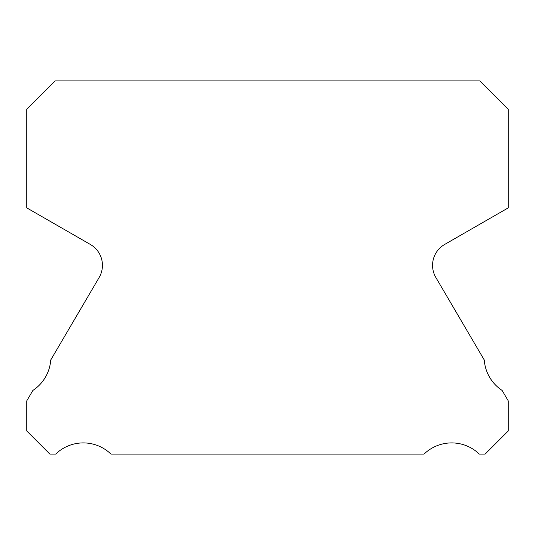 <?xml version="1.0" encoding="UTF-8"?>
<svg xmlns="http://www.w3.org/2000/svg" width="535" height="535" viewBox="0 0 535 535"><rect width="100%" height="100%" fill="white"/><g stroke="black" fill="none" stroke-linecap="round" stroke-linejoin="round"><path stroke-width="0.8" d="M435.871 277.518A24.075 24.075 0 0 1 444.598 244.482L508.25 207.868L508.25 109.327L479.841 80.919L55.158 80.919L26.75 109.327L26.75 207.868L90.402 244.482A24.075 24.075 0 0 1 99.129 277.518L50.725 360.015A39.724 39.724 0 0 1 32.882 390.423L26.75 400.875L26.75 430.969L49.862 454.081L55.707 454.081A39.724 39.724 0 0 1 110.946 454.081L424.054 454.081A39.724 39.724 0 0 1 479.293 454.081L485.138 454.081L508.25 430.969L508.25 400.875L502.118 390.423A39.724 39.724 0 0 1 484.275 360.015L435.871 277.518"/></g></svg>
